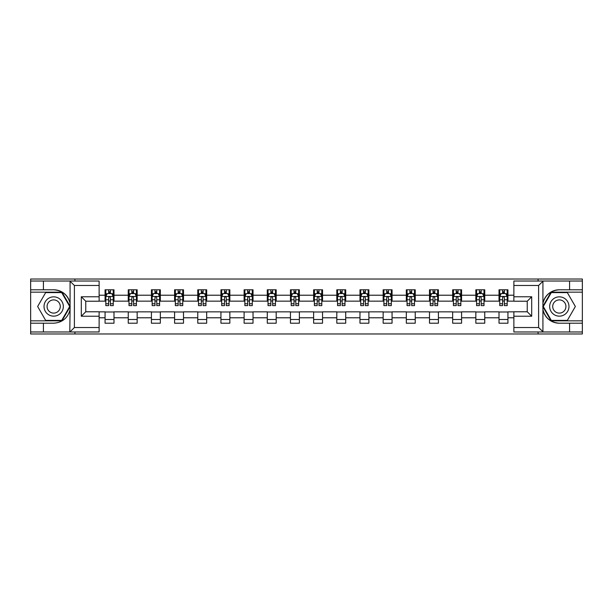 <?xml version="1.0" encoding="UTF-8"?>
<svg xmlns="http://www.w3.org/2000/svg" width="613" height="613" viewBox="0 0 613 613"><rect width="100%" height="100%" fill="white"/><g stroke="black" fill="none" stroke-linecap="round" stroke-linejoin="round"><path stroke-width="0.92" d="M99.13 285.482L74.395 285.482L69.805 281.022L99.13 281.022L99.13 301.228L85.759 301.228L85.759 311.772L99.13 311.772L99.13 331.978L69.805 331.978L70.074 309.734C67.767 318.07 62.304 322.568 53.676 323.212L30.65 323.212L30.65 333.978L582.35 333.978L582.35 292.163L551.049 292.163L542.773 306.5L551.049 320.837L582.35 320.837M559.324 289.788C550.696 290.432 545.233 294.93 542.926 303.266A16.712 16.712 0 0 1 559.324 289.788L582.35 289.788L582.35 279.022L538.084 279.022L538.084 281.022M538.084 279.022L30.65 279.022L30.65 320.837L61.951 320.837L70.227 306.5L61.951 292.163L30.65 292.163M538.084 331.978L538.084 333.978M74.916 333.978L74.916 331.978M74.916 281.022L74.916 279.022M513.87 301.152L507.932 301.152L507.932 289.788L499.013 289.788L499.013 295.213L484.753 295.213L484.753 289.788L475.841 289.788L475.841 295.213L461.581 295.213L461.581 289.788L452.67 289.788L452.67 295.213L438.41 295.213L438.41 289.788L429.498 289.788L429.498 295.213L415.239 295.213L415.239 289.788L406.319 289.788L406.319 295.213L392.059 295.213L392.059 289.788L383.148 289.788L383.148 295.213L368.888 295.213L368.888 289.788L359.977 289.788L359.977 295.213L345.717 295.213L345.717 289.788L336.805 289.788L336.805 295.213L322.545 295.213L322.545 289.788L313.634 289.788L313.634 295.213L299.366 295.213L299.366 289.788L290.455 289.788L290.455 295.213L276.195 295.213L276.195 289.788L267.283 289.788L267.283 295.213L253.023 295.213L253.023 289.788L244.112 289.788L244.112 295.213L229.852 295.213L229.852 289.788L220.941 289.788L220.941 295.213L206.681 295.213L206.681 289.788L197.761 289.788L197.761 295.213L183.502 295.213L183.502 289.788L174.59 289.788L174.59 295.213L160.33 295.213L160.33 289.788L151.419 289.788L151.419 295.213L137.159 295.213L137.159 289.788L128.247 289.788L128.247 295.213L113.987 295.213L113.987 289.788L105.068 289.788L105.068 295.213L99.13 295.213M507.932 295.213L513.87 295.213M513.87 317.787L507.932 317.787L507.932 323.212L499.013 323.212L499.013 317.787L484.753 317.787L484.753 323.212L475.841 323.212L475.841 317.787L461.581 317.787L461.581 323.212L452.67 323.212L452.67 317.787L438.41 317.787L438.41 323.212L429.498 323.212L429.498 317.787L415.239 317.787L415.239 323.212L406.319 323.212L406.319 317.787L392.059 317.787L392.059 323.212L383.148 323.212L383.148 317.787L368.888 317.787L368.888 323.212L359.977 323.212L359.977 317.787L345.717 317.787L345.717 323.212L336.805 323.212L336.805 317.787L322.545 317.787L322.545 323.212L313.634 323.212L313.634 317.787L299.366 317.787L299.366 323.212L290.455 323.212L290.455 317.787L276.195 317.787L276.195 323.212L267.283 323.212L267.283 317.787L253.023 317.787L253.023 323.212L244.112 323.212L244.112 317.787L229.852 317.787L229.852 323.212L220.941 323.212L220.941 317.787L206.681 317.787L206.681 323.212L197.761 323.212L197.761 317.787L183.502 317.787L183.502 323.212L174.59 323.212L174.59 317.787L160.33 317.787L160.33 323.212L151.419 323.212L151.419 317.787L137.159 317.787L137.159 323.212L128.247 323.212L128.247 317.787L113.987 317.787L113.987 323.212L105.068 323.212L105.068 317.787L99.13 317.787M499.013 295.213L499.013 301.152L484.753 301.152L484.753 295.213M484.753 317.787L484.753 311.848L499.013 311.848L499.013 317.787M475.841 295.213L475.841 301.152L461.581 301.152L461.581 295.213M461.581 317.787L461.581 311.848L475.841 311.848L475.841 317.787M452.67 295.213L452.67 301.152L438.41 301.152L438.41 295.213M438.41 317.787L438.41 311.848L452.67 311.848L452.67 317.787M429.498 295.213L429.498 301.152L415.239 301.152L415.239 295.213M415.239 317.787L415.239 311.848L429.498 311.848L429.498 317.787M406.319 295.213L406.319 301.152L392.059 301.152L392.059 295.213M392.059 317.787L392.059 311.848L406.319 311.848L406.319 317.787M383.148 295.213L383.148 301.152L368.888 301.152L368.888 295.213M368.888 317.787L368.888 311.848L383.148 311.848L383.148 317.787M359.977 295.213L359.977 301.152L345.717 301.152L345.717 295.213M345.717 317.787L345.717 311.848L359.977 311.848L359.977 317.787M336.805 295.213L336.805 301.152L322.545 301.152L322.545 295.213M322.545 317.787L322.545 311.848L336.805 311.848L336.805 317.787M313.634 295.213L313.634 301.152L299.366 301.152L299.366 295.213M299.366 317.787L299.366 311.848L313.634 311.848L313.634 317.787M290.455 295.213L290.455 301.152L276.195 301.152L276.195 295.213M276.195 317.787L276.195 311.848L290.455 311.848L290.455 317.787M267.283 295.213L267.283 301.152L253.023 301.152L253.023 295.213M253.023 317.787L253.023 311.848L267.283 311.848L267.283 317.787M244.112 295.213L244.112 301.152L229.852 301.152L229.852 295.213M229.852 317.787L229.852 311.848L244.112 311.848L244.112 317.787M220.941 295.213L220.941 301.152L206.681 301.152L206.681 295.213M206.681 317.787L206.681 311.848L220.941 311.848L220.941 317.787M197.761 295.213L197.761 301.152L183.502 301.152L183.502 295.213M183.502 317.787L183.502 311.848L197.761 311.848L197.761 317.787M174.59 295.213L174.59 301.152L160.33 301.152L160.33 295.213M160.33 317.787L160.33 311.848L174.59 311.848L174.59 317.787M151.419 295.213L151.419 301.152L137.159 301.152L137.159 295.213M137.159 317.787L137.159 311.848L151.419 311.848L151.419 317.787M128.247 295.213L128.247 301.152L113.987 301.152L113.987 295.213M113.987 317.787L113.987 311.848L128.247 311.848L128.247 317.787M105.068 295.213L105.068 301.152L99.13 301.152M99.13 311.848L105.068 311.848L105.068 317.787M507.932 317.787L507.932 311.848L513.87 311.848M105.068 293.504L105.811 293.504M108.639 293.504L110.417 293.504M113.244 293.504L113.987 293.504M105.068 301.006L105.811 301.006M108.639 301.006L110.417 301.006M113.244 301.006L113.987 301.006M105.068 311.994L113.987 311.994M105.068 319.496L113.987 319.496M128.247 311.994L137.159 311.994M128.247 319.496L137.159 319.496M128.247 293.504L128.991 293.504M131.81 293.504L133.596 293.504M136.415 293.504L137.159 293.504M128.247 301.006L128.991 301.006M131.81 301.006L133.596 301.006M136.415 301.006L137.159 301.006M151.419 311.994L160.33 311.994M151.419 319.496L160.33 319.496M151.419 293.504L152.162 293.504M154.982 293.504L156.767 293.504M159.587 293.504L160.33 293.504M151.419 301.006L152.162 301.006M154.982 301.006L156.767 301.006M159.587 301.006L160.33 301.006M174.59 311.994L183.502 311.994M174.59 319.496L183.502 319.496M174.59 293.504L175.333 293.504M178.153 293.504L179.938 293.504M182.758 293.504L183.502 293.504M174.59 301.006L175.333 301.006M178.153 301.006L179.938 301.006M182.758 301.006L183.502 301.006M197.761 311.994L206.681 311.994M197.761 319.496L206.681 319.496M197.761 293.504L198.505 293.504M201.332 293.504L203.11 293.504M205.937 293.504L206.681 293.504M197.761 301.006L198.505 301.006M201.332 301.006L203.11 301.006M205.937 301.006L206.681 301.006M220.941 311.994L229.852 311.994M220.941 319.496L229.852 319.496M220.941 293.504L221.684 293.504M224.504 293.504L226.289 293.504M229.109 293.504L229.852 293.504M220.941 301.006L221.684 301.006M224.504 301.006L226.289 301.006M229.109 301.006L229.852 301.006M244.112 311.994L253.023 311.994M244.112 319.496L253.023 319.496M244.112 293.504L244.855 293.504M247.675 293.504L249.46 293.504M252.28 293.504L253.023 293.504M244.112 301.006L244.855 301.006M247.675 301.006L249.46 301.006M252.28 301.006L253.023 301.006M267.283 311.994L276.195 311.994M267.283 319.496L276.195 319.496M267.283 293.504L268.027 293.504M270.846 293.504L272.632 293.504M275.452 293.504L276.195 293.504M267.283 301.006L268.027 301.006M270.846 301.006L272.632 301.006M275.452 301.006L276.195 301.006M290.455 311.994L299.366 311.994M290.455 319.496L299.366 319.496M290.455 293.504L291.198 293.504M294.025 293.504L295.803 293.504M298.631 293.504L299.366 293.504M290.455 301.006L291.198 301.006M294.025 301.006L295.803 301.006M298.631 301.006L299.366 301.006M313.634 311.994L322.545 311.994M313.634 319.496L322.545 319.496M313.634 293.504L314.369 293.504M317.197 293.504L318.975 293.504M321.802 293.504L322.545 293.504M313.634 301.006L314.369 301.006M317.197 301.006L318.975 301.006M321.802 301.006L322.545 301.006M336.805 311.994L345.717 311.994M336.805 319.496L345.717 319.496M336.805 293.504L337.548 293.504M340.368 293.504L342.154 293.504M344.973 293.504L345.717 293.504M336.805 301.006L337.548 301.006M340.368 301.006L342.154 301.006M344.973 301.006L345.717 301.006M359.977 311.994L368.888 311.994M359.977 319.496L368.888 319.496M359.977 293.504L360.72 293.504M363.54 293.504L365.325 293.504M368.145 293.504L368.888 293.504M359.977 301.006L360.72 301.006M363.54 301.006L365.325 301.006M368.145 301.006L368.888 301.006M383.148 311.994L392.059 311.994M383.148 319.496L392.059 319.496M383.148 293.504L383.891 293.504M386.711 293.504L388.496 293.504M391.316 293.504L392.059 293.504M383.148 301.006L383.891 301.006M386.711 301.006L388.496 301.006M391.316 301.006L392.059 301.006M406.319 311.994L415.239 311.994M406.319 319.496L415.239 319.496M406.319 293.504L407.063 293.504M409.89 293.504L411.668 293.504M414.495 293.504L415.239 293.504M406.319 301.006L407.063 301.006M409.89 301.006L411.668 301.006M414.495 301.006L415.239 301.006M429.498 311.994L438.41 311.994M429.498 319.496L438.41 319.496M429.498 293.504L430.242 293.504M433.062 293.504L434.847 293.504M437.667 293.504L438.41 293.504M429.498 301.006L430.242 301.006M433.062 301.006L434.847 301.006M437.667 301.006L438.41 301.006M452.67 311.994L461.581 311.994M452.67 319.496L461.581 319.496M452.67 293.504L453.413 293.504M456.233 293.504L458.018 293.504M460.838 293.504L461.581 293.504M452.67 301.006L453.413 301.006M456.233 301.006L458.018 301.006M460.838 301.006L461.581 301.006M475.841 311.994L484.753 311.994M475.841 319.496L484.753 319.496M475.841 293.504L476.585 293.504M479.404 293.504L481.19 293.504M484.009 293.504L484.753 293.504M475.841 301.006L476.585 301.006M479.404 301.006L481.19 301.006M484.009 301.006L484.753 301.006M499.013 311.994L507.932 311.994M499.013 319.496L507.932 319.496M499.013 293.504L499.756 293.504M502.583 293.504L504.361 293.504M507.189 293.504L507.932 293.504M499.013 301.006L499.756 301.006M502.583 301.006L504.361 301.006M507.189 301.006L507.932 301.006M110.417 291.719L108.639 291.719M113.244 303.749L110.417 303.749L110.417 305.611L113.244 305.611L113.244 296.546L111.758 293.573L107.298 293.573L105.811 296.546L105.811 305.611L108.639 305.611L108.639 303.749L105.811 303.749M105.811 296.546L105.811 289.788M113.244 296.546L113.244 289.788M108.639 293.573L108.639 289.788M110.417 289.788L110.417 293.573M110.417 303.749L110.417 297.665C109.827 296.516 109.229 296.516 108.639 297.665L108.639 303.749M58.503 298.14A9.655 9.655 0 0 0 45.316 301.673A9.655 9.655 0 0 0 48.848 314.86A9.655 9.655 0 0 0 62.036 311.327A9.655 9.655 0 0 0 58.503 298.14M56.978 300.776A6.613 6.613 0 0 0 47.952 303.197A6.613 6.613 0 0 0 50.373 312.224A6.613 6.613 0 0 0 59.4 309.803A6.613 6.613 0 0 0 56.978 300.776M61.691 320.392L45.653 320.392L37.638 306.5L45.653 292.608L61.691 292.608L69.713 306.5L61.691 320.392M564.152 298.14A9.655 9.655 0 0 0 550.964 301.673A9.655 9.655 0 0 0 554.497 314.86A9.655 9.655 0 0 0 567.684 311.327A9.655 9.655 0 0 0 564.152 298.14M562.627 300.776A6.613 6.613 0 0 0 553.6 303.197A6.613 6.613 0 0 0 556.022 312.224A6.613 6.613 0 0 0 565.048 309.803A6.613 6.613 0 0 0 562.627 300.776M567.347 320.392L551.309 320.392L543.287 306.5L551.309 292.608L567.347 292.608L575.362 306.5L567.347 320.392M43.423 323.212L43.423 331.978L30.65 331.978M69.805 331.978L43.423 331.978M30.65 323.212L30.65 320.837M69.805 281.022L43.423 281.022L43.423 289.788L30.65 289.788M43.423 281.022L30.65 281.022M53.676 289.788A16.712 16.712 0 0 1 70.074 303.266C67.767 294.93 62.304 290.432 53.676 289.788L43.423 289.788M70.074 309.734L70.074 281.152M85.759 301.228L81.307 296.769L99.13 296.769M99.13 316.231L81.307 316.231L85.759 311.772M70.074 331.848L74.395 327.518L99.13 327.518M543.195 281.022L538.605 285.482L513.87 285.482L513.87 281.022L582.35 281.022M569.577 289.788L569.577 281.022M513.87 327.518L538.605 327.518L543.195 331.978L513.87 331.978L513.87 311.772L527.241 311.772L527.241 301.228L513.87 301.228L513.87 285.482M582.35 289.788L582.35 292.163M543.195 331.978L569.577 331.978L569.577 323.212L582.35 323.212M569.577 331.978L582.35 331.978M559.324 323.212A16.712 16.712 0 0 1 542.926 309.734C545.233 318.07 550.696 322.568 559.324 323.212L569.577 323.212M542.926 281.152L542.926 331.848M527.241 311.772L531.693 316.231L513.87 316.231M513.87 296.769L531.693 296.769L527.241 301.228M133.596 291.719L131.81 291.719M136.415 303.749L133.596 303.749L133.596 305.611L136.415 305.611L136.415 296.546L134.929 293.573L130.469 293.573L128.991 296.546L128.991 305.611L131.81 305.611L131.81 303.749L128.991 303.749M128.991 296.546L128.991 289.788M136.415 296.546L136.415 289.788M131.81 293.573L131.81 289.788M133.596 289.788L133.596 293.573M133.596 303.749L133.596 297.665C132.998 296.516 132.408 296.516 131.81 297.665L131.81 303.749M156.767 291.719L154.982 291.719M159.587 303.749L156.767 303.749L156.767 305.611L159.587 305.611L159.587 296.546L158.1 293.573L153.648 293.573L152.162 296.546L152.162 305.611L154.982 305.611L154.982 303.749L152.162 303.749M152.162 296.546L152.162 289.788M159.587 296.546L159.587 289.788M154.982 293.573L154.982 289.788M156.767 289.788L156.767 293.573M156.767 303.749L156.767 297.665C156.169 296.516 155.579 296.516 154.982 297.665L154.982 303.749M179.938 291.719L178.153 291.719M182.758 303.749L179.938 303.749L179.938 305.611L182.758 305.611L182.758 296.546L181.279 293.573L176.82 293.573L175.333 296.546L175.333 305.611L178.153 305.611L178.153 303.749L175.333 303.749M175.333 296.546L175.333 289.788M182.758 296.546L182.758 289.788M178.153 293.573L178.153 289.788M179.938 289.788L179.938 293.573M179.938 303.749L179.938 297.665C179.348 296.516 178.751 296.516 178.153 297.665L178.153 303.749M203.11 291.719L201.332 291.719M205.937 303.749L203.11 303.749L203.11 305.611L205.937 305.611L205.937 296.546L204.451 293.573L199.991 293.573L198.505 296.546L198.505 305.611L201.332 305.611L201.332 303.749L198.505 303.749M198.505 296.546L198.505 289.788M205.937 296.546L205.937 289.788M201.332 293.573L201.332 289.788M203.11 289.788L203.11 293.573M203.11 303.749L203.11 297.665C202.52 296.516 201.922 296.516 201.332 297.665L201.332 303.749M226.289 291.719L224.504 291.719M229.109 303.749L226.289 303.749L226.289 305.611L229.109 305.611L229.109 296.546L227.622 293.573L223.163 293.573L221.684 296.546L221.684 305.611L224.504 305.611L224.504 303.749L221.684 303.749M221.684 296.546L221.684 289.788M229.109 296.546L229.109 289.788M224.504 293.573L224.504 289.788M226.289 289.788L226.289 293.573M226.289 303.749L226.289 297.665C225.691 296.516 225.101 296.516 224.504 297.665L224.504 303.749M249.46 291.719L247.675 291.719M252.28 303.749L249.46 303.749L249.46 305.611L252.28 305.611L252.28 296.546L250.794 293.573L246.342 293.573L244.855 296.546L244.855 305.611L247.675 305.611L247.675 303.749L244.855 303.749M244.855 296.546L244.855 289.788M252.28 296.546L252.28 289.788M247.675 293.573L247.675 289.788M249.46 289.788L249.46 293.573M249.46 303.749L249.46 297.665C248.863 296.516 248.273 296.516 247.675 297.665L247.675 303.749M272.632 291.719L270.846 291.719M275.452 303.749L272.632 303.749L272.632 305.611L275.452 305.611L275.452 296.546L273.965 293.573L269.513 293.573L268.027 296.546L268.027 305.611L270.846 305.611L270.846 303.749L268.027 303.749M268.027 296.546L268.027 289.788M275.452 296.546L275.452 289.788M270.846 293.573L270.846 289.788M272.632 289.788L272.632 293.573M272.632 303.749L272.632 297.665C272.042 296.516 271.444 296.516 270.846 297.665L270.846 303.749M295.803 291.719L294.025 291.719M298.631 303.749L295.803 303.749L295.803 305.611L298.631 305.611L298.631 296.546L297.144 293.573L292.685 293.573L291.198 296.546L291.198 305.611L294.025 305.611L294.025 303.749L291.198 303.749M291.198 296.546L291.198 289.788M298.631 296.546L298.631 289.788M294.025 293.573L294.025 289.788M295.803 289.788L295.803 293.573M295.803 303.749L295.803 297.665C295.213 296.516 294.615 296.516 294.025 297.665L294.025 303.749M318.975 291.719L317.197 291.719M321.802 303.749L318.975 303.749L318.975 305.611L321.802 305.611L321.802 296.546L320.315 293.573L315.856 293.573L314.369 296.546L314.369 305.611L317.197 305.611L317.197 303.749L314.369 303.749M314.369 296.546L314.369 289.788M321.802 296.546L321.802 289.788M317.197 293.573L317.197 289.788M318.975 289.788L318.975 293.573M318.975 303.749L318.975 297.665C318.385 296.516 317.787 296.516 317.197 297.665L317.197 303.749M342.154 291.719L340.368 291.719M344.973 303.749L342.154 303.749L342.154 305.611L344.973 305.611L344.973 296.546L343.487 293.573L339.035 293.573L337.548 296.546L337.548 305.611L340.368 305.611L340.368 303.749L337.548 303.749M337.548 296.546L337.548 289.788M344.973 296.546L344.973 289.788M340.368 293.573L340.368 289.788M342.154 289.788L342.154 293.573M342.154 303.749L342.154 297.665C341.556 296.516 340.966 296.516 340.368 297.665L340.368 303.749M365.325 291.719L363.54 291.719M368.145 303.749L365.325 303.749L365.325 305.611L368.145 305.611L368.145 296.546L366.658 293.573L362.206 293.573L360.72 296.546L360.72 305.611L363.54 305.611L363.54 303.749L360.72 303.749M360.72 296.546L360.72 289.788M368.145 296.546L368.145 289.788M363.54 293.573L363.54 289.788M365.325 289.788L365.325 293.573M365.325 303.749L365.325 297.665C364.727 296.516 364.137 296.516 363.54 297.665L363.54 303.749M388.496 291.719L386.711 291.719M391.316 303.749L388.496 303.749L388.496 305.611L391.316 305.611L391.316 296.546L389.837 293.573L385.378 293.573L383.891 296.546L383.891 305.611L386.711 305.611L386.711 303.749L383.891 303.749M383.891 296.546L383.891 289.788M391.316 296.546L391.316 289.788M386.711 293.573L386.711 289.788M388.496 289.788L388.496 293.573M388.496 303.749L388.496 297.665C387.906 296.516 387.309 296.516 386.711 297.665L386.711 303.749M411.668 291.719L409.89 291.719M414.495 303.749L411.668 303.749L411.668 305.611L414.495 305.611L414.495 296.546L413.009 293.573L408.549 293.573L407.063 296.546L407.063 305.611L409.89 305.611L409.89 303.749L407.063 303.749M407.063 296.546L407.063 289.788M414.495 296.546L414.495 289.788M409.89 293.573L409.89 289.788M411.668 289.788L411.668 293.573M411.668 303.749L411.668 297.665C411.078 296.516 410.48 296.516 409.89 297.665L409.89 303.749M434.847 291.719L433.062 291.719M437.667 303.749L434.847 303.749L434.847 305.611L437.667 305.611L437.667 296.546L436.18 293.573L431.721 293.573L430.242 296.546L430.242 305.611L433.062 305.611L433.062 303.749L430.242 303.749M430.242 296.546L430.242 289.788M437.667 296.546L437.667 289.788M433.062 293.573L433.062 289.788M434.847 289.788L434.847 293.573M434.847 303.749L434.847 297.665C434.249 296.516 433.659 296.516 433.062 297.665L433.062 303.749M458.018 291.719L456.233 291.719M460.838 303.749L458.018 303.749L458.018 305.611L460.838 305.611L460.838 296.546L459.352 293.573L454.9 293.573L453.413 296.546L453.413 305.611L456.233 305.611L456.233 303.749L453.413 303.749M453.413 296.546L453.413 289.788M460.838 296.546L460.838 289.788M456.233 293.573L456.233 289.788M458.018 289.788L458.018 293.573M458.018 303.749L458.018 297.665C457.421 296.516 456.831 296.516 456.233 297.665L456.233 303.749M481.19 291.719L479.404 291.719M484.009 303.749L481.19 303.749L481.19 305.611L484.009 305.611L484.009 296.546L482.531 293.573L478.071 293.573L476.585 296.546L476.585 305.611L479.404 305.611L479.404 303.749L476.585 303.749M476.585 296.546L476.585 289.788M484.009 296.546L484.009 289.788M479.404 293.573L479.404 289.788M481.19 289.788L481.19 293.573M481.19 303.749L481.19 297.665C480.6 296.516 480.002 296.516 479.404 297.665L479.404 303.749M504.361 291.719L502.583 291.719M507.189 303.749L504.361 303.749L504.361 305.611L507.189 305.611L507.189 296.546L505.702 293.573L501.242 293.573L499.756 296.546L499.756 305.611L502.583 305.611L502.583 303.749L499.756 303.749M499.756 296.546L499.756 289.788M507.189 296.546L507.189 289.788M502.583 293.573L502.583 289.788M504.361 289.788L504.361 293.573M504.361 303.749L504.361 297.665C503.771 296.516 503.173 296.516 502.583 297.665L502.583 303.749M113.206 296.47L105.85 296.47M105.811 293.757L107.214 293.757M111.842 293.757L113.244 293.757M108.639 299.765L105.811 299.765M113.244 299.765L110.417 299.765M110.417 292.662L108.639 292.662M74.395 285.482L74.395 327.518M81.307 316.231L81.307 296.769M538.605 327.518L538.605 285.482M531.693 296.769L531.693 316.231M136.377 296.47L129.021 296.47M128.991 293.757L130.385 293.757M135.021 293.757L136.415 293.757M131.81 299.765L128.991 299.765M136.415 299.765L133.596 299.765M133.596 292.662L131.81 292.662M159.549 296.47L152.2 296.47M152.162 293.757L153.556 293.757M158.192 293.757L159.587 293.757M154.982 299.765L152.162 299.765M159.587 299.765L156.767 299.765M156.767 292.662L154.982 292.662M182.728 296.47L175.372 296.47M175.333 293.757L176.728 293.757M181.364 293.757L182.758 293.757M178.153 299.765L175.333 299.765M182.758 299.765L179.938 299.765M179.938 292.662L178.153 292.662M205.899 296.47L198.543 296.47M198.505 293.757L199.907 293.757M204.535 293.757L205.937 293.757M201.332 299.765L198.505 299.765M205.937 299.765L203.11 299.765M203.11 292.662L201.332 292.662M229.07 296.47L221.714 296.47M221.684 293.757L223.078 293.757M227.714 293.757L229.109 293.757M224.504 299.765L221.684 299.765M229.109 299.765L226.289 299.765M226.289 292.662L224.504 292.662M252.242 296.47L244.894 296.47M244.855 293.757L246.25 293.757M250.886 293.757L252.28 293.757M247.675 299.765L244.855 299.765M252.28 299.765L249.46 299.765M249.46 292.662L247.675 292.662M275.413 296.47L268.065 296.47M268.027 293.757L269.421 293.757M274.057 293.757L275.452 293.757M270.846 299.765L268.027 299.765M275.452 299.765L272.632 299.765M272.632 292.662L270.846 292.662M298.592 296.47L291.236 296.47M291.198 293.757L292.593 293.757M297.228 293.757L298.631 293.757M294.025 299.765L291.198 299.765M298.631 299.765L295.803 299.765M295.803 292.662L294.025 292.662M321.764 296.47L314.408 296.47M314.369 293.757L315.772 293.757M320.407 293.757L321.802 293.757M317.197 299.765L314.369 299.765M321.802 299.765L318.975 299.765M318.975 292.662L317.197 292.662M344.935 296.47L337.587 296.47M337.548 293.757L338.943 293.757M343.579 293.757L344.973 293.757M340.368 299.765L337.548 299.765M344.973 299.765L342.154 299.765M342.154 292.662L340.368 292.662M368.106 296.47L360.758 296.47M360.72 293.757L362.114 293.757M366.75 293.757L368.145 293.757M363.54 299.765L360.72 299.765M368.145 299.765L365.325 299.765M365.325 292.662L363.54 292.662M391.286 296.47L383.93 296.47M383.891 293.757L385.286 293.757M389.922 293.757L391.316 293.757M386.711 299.765L383.891 299.765M391.316 299.765L388.496 299.765M388.496 292.662L386.711 292.662M414.457 296.47L407.101 296.47M407.063 293.757L408.465 293.757M413.093 293.757L414.495 293.757M409.89 299.765L407.063 299.765M414.495 299.765L411.668 299.765M411.668 292.662L409.89 292.662M437.628 296.47L430.272 296.47M430.242 293.757L431.636 293.757M436.272 293.757L437.667 293.757M433.062 299.765L430.242 299.765M437.667 299.765L434.847 299.765M434.847 292.662L433.062 292.662M460.8 296.47L453.451 296.47M453.413 293.757L454.808 293.757M459.444 293.757L460.838 293.757M456.233 299.765L453.413 299.765M460.838 299.765L458.018 299.765M458.018 292.662L456.233 292.662M483.979 296.47L476.623 296.47M476.585 293.757L477.979 293.757M482.615 293.757L484.009 293.757M479.404 299.765L476.585 299.765M484.009 299.765L481.19 299.765M481.19 292.662L479.404 292.662M507.15 296.47L499.794 296.47M499.756 293.757L501.158 293.757M505.786 293.757L507.189 293.757M502.583 299.765L499.756 299.765M507.189 299.765L504.361 299.765M504.361 292.662L502.583 292.662"/></g></svg>
